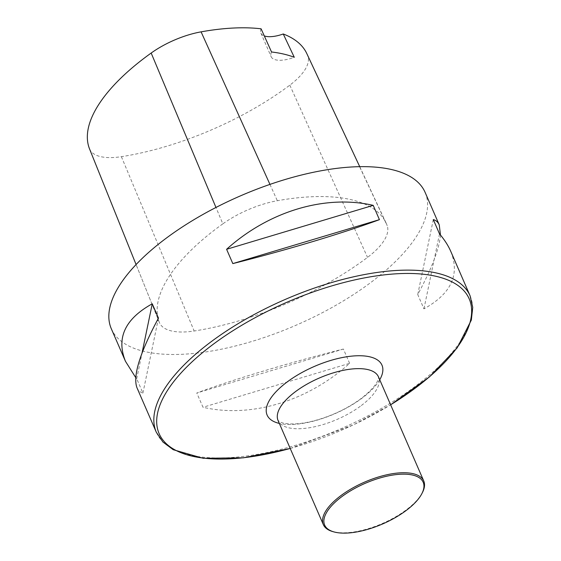 <?xml version="1.0" encoding="UTF-8"?>
<svg xmlns="http://www.w3.org/2000/svg" width="561" height="561" viewBox="0 0 561 561"><rect width="100%" height="100%" fill="white"/><g stroke="black" fill="none" stroke-linecap="round" stroke-linejoin="round"><path stroke-width="0.42" stroke-dasharray="2.81 2.1" d="M111.323 328.781A171.077 70.398 156.5 0 0 296.285 325.128A171.077 70.398 156.5 0 0 425.098 192.346M349.615 363.339L343.402 349.04C290.402 362.329 233.965 379.236 196.785 392.981L203.005 407.279C250.956 418.324 307.393 401.41 349.615 363.339L203.005 407.279M136.975 387.77C138.174 390.512 140.159 392.279 142.922 393.058L136.702 378.759L135.741 377.609M440.476 235.031C439.347 248.684 431.774 268.516 417.742 294.539L423.955 308.838C451.184 293.761 460.118 274.595 450.749 251.335M222.843 223.853A181.343 74.627 156.5 0 0 159.359 322.421A61.591 25.343 156.5 0 0 159.394 322.498A61.591 25.343 156.5 0 0 194.169 331.004A181.343 74.627 156.5 0 0 367.525 257.394A61.591 25.343 156.5 0 0 387.195 225.683A181.343 74.627 156.5 0 0 386.101 223.026A181.343 74.627 156.5 0 0 277.323 200.726A61.591 25.343 156.5 0 0 222.843 223.853L215.964 207.458M89.557 148.953A56.43 23.218 156.5 0 0 121.386 156.673A176.182 72.502 156.5 0 0 289.813 85.16A56.43 23.218 156.5 0 0 307.835 56.1A176.182 72.502 156.5 0 0 306.776 53.519M261.096 28.814A23.948 9.853 156.5 0 0 260.893 33.092A23.948 9.853 156.5 0 0 264.294 35.911M271.538 51.984A23.948 9.853 156.5 0 0 271.145 56.689A23.948 9.853 156.5 0 0 294.28 57.292M136.702 378.759L142.038 353.044M142.922 393.058L158.475 318.101M343.402 349.04L196.785 392.981M433.295 219.582L417.742 294.539M439.508 233.881L423.955 308.838M422.384 492.635A54.747 22.531 -23.5 0 1 405.589 510.37A54.747 22.531 -23.5 0 1 332.792 531.59M470.097 295.829A171.077 70.398 -23.5 0 1 413.387 387.756A171.077 70.398 -23.5 0 1 156.323 432.265M159.394 322.498L136.078 264.554L159.359 322.421M121.386 156.673L194.169 331.004M289.813 85.16L367.525 257.394M307.835 56.1L387.195 225.683M269.946 184.394L277.323 200.726M290.212 448.442A169.05 69.564 156.5 0 0 390.617 404.783M360.33 406.276A54.747 22.531 -23.5 0 1 278.067 420.519L281.012 422.37C283.284 423.289 286.706 423.814 291.264 423.948C299.518 424.067 309.223 422.412 320.387 418.983C335.345 414.186 348.64 407.588 360.267 399.18C378.556 385.211 378.416 378.289 378.535 377.637L378.472 376.859A54.747 22.531 -23.5 0 1 360.33 406.276M379.734 379.755A62.622 25.771 -23.5 0 1 361.207 398.787A62.622 25.771 -23.5 0 1 279.322 423.415M359.727 166.666L386.101 223.026M260.893 33.092L271.145 56.689M290.226 448.484L353.388 424.894L390.638 404.825"/><path stroke-width="0.84" d="M439.242 224.87L425.098 192.346A171.077 70.398 156.5 0 0 168.034 236.854A171.077 70.398 156.5 0 0 111.323 328.781L125.468 361.305C116.099 338.045 125.033 318.872 152.255 303.803L158.475 318.101C139.829 352.904 132.662 376.129 136.975 387.77L156.323 432.265A171.077 70.398 -23.5 0 1 213.026 340.338A171.077 70.398 -23.5 0 1 470.097 295.829L450.749 251.335C448.218 245.536 444.473 239.715 439.508 233.881L433.295 219.582C436.058 220.361 438.036 222.128 439.242 224.87L440.476 235.031M232.815 263.593L226.595 249.294C268.824 211.231 325.261 194.316 373.212 205.361L379.425 219.66C342.252 233.397 285.815 250.311 232.815 263.593L379.425 219.66M135.741 377.609L125.468 361.305M359.727 166.666L306.776 53.519A176.182 72.502 156.5 0 0 283.256 33.983L294.28 57.292A176.89 72.797 -23.5 0 0 271.538 51.984L261.096 28.814A176.182 72.502 156.5 0 0 201.09 31.851A56.43 23.218 156.5 0 0 151.168 53.043A176.182 72.502 156.5 0 0 89.494 148.805A56.43 23.218 156.5 0 0 89.522 148.882A56.43 23.218 156.5 0 0 89.557 148.953M264.294 35.911A23.948 9.853 156.5 0 0 283.256 33.983M226.595 249.294L373.212 205.361M142.038 353.044L152.255 303.803M405.365 511.085A53.716 22.103 -23.5 0 1 333.928 531.905A53.716 22.103 -23.5 0 1 365.092 483.372A53.716 22.103 -23.5 0 1 421.844 493.68A53.716 22.103 -23.5 0 1 405.365 511.085M333.928 531.905L332.792 531.59A54.747 22.531 -23.5 0 1 323.332 524.612A54.747 22.531 -23.5 0 1 364.552 482.123A54.747 22.531 -23.5 0 1 423.737 480.952A54.747 22.531 -23.5 0 1 422.384 492.635L421.844 493.68M151.168 53.043L215.964 207.458M89.494 148.805L136.078 264.554L89.522 148.882M201.09 31.851L269.946 184.394M390.617 404.783A169.05 69.564 156.5 0 0 413.162 389.685A169.05 69.564 156.5 0 0 436.654 276.454A169.05 69.564 156.5 0 0 215.179 342.827A169.05 69.564 156.5 0 0 162.115 438.919A169.05 69.564 156.5 0 0 290.212 448.442M323.332 524.612L278.067 420.519A54.747 22.531 -23.5 0 1 319.286 378.03A54.747 22.531 -23.5 0 1 378.472 376.859L423.737 480.952M279.322 423.415A62.622 25.771 -23.5 0 1 314.265 366.48A62.622 25.771 -23.5 0 1 379.734 379.755M156.323 432.265L162.949 442.047L173.216 449.705L203.201 458.302L243.404 457.818L290.226 448.484M390.638 404.825L429.389 376.95L457.166 347.876L471.331 320.086L472.734 307.351L470.097 295.829"/></g></svg>
